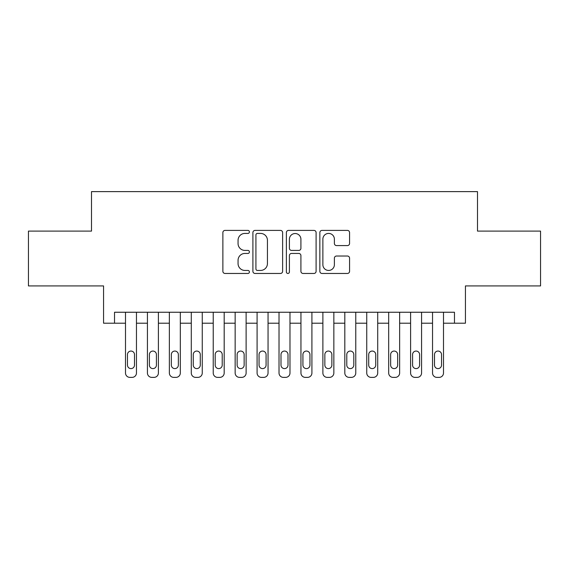 <?xml version="1.0" encoding="UTF-8"?>
<svg xmlns="http://www.w3.org/2000/svg" width="569" height="569" viewBox="0 0 569 569"><rect width="100%" height="100%" fill="white"/><g stroke="black" fill="none" stroke-linecap="round" stroke-linejoin="round"><path stroke-width="0.85" d="M249.414 231.91A1.508 1.508 0 0 0 247.906 230.402L225.032 230.402A2.155 2.155 0 0 0 222.877 232.557L222.877 271.306A2.155 2.155 0 0 0 225.032 273.461L247.906 273.461A1.508 1.508 0 0 0 249.414 271.954A1.508 1.508 0 0 0 247.906 270.446L244.94 270.446A6.892 6.892 0 0 1 238.055 263.554L238.055 260.325A6.892 6.892 0 0 1 244.94 253.44L247.906 253.44A1.508 1.508 0 0 0 249.414 251.932A1.508 1.508 0 0 0 247.906 250.424L244.94 250.424A6.892 6.892 0 0 1 238.055 243.539L238.055 240.31A6.892 6.892 0 0 1 244.94 233.418L247.906 233.418A1.508 1.508 0 0 0 249.414 231.91M347.41 245.58A2.155 2.155 0 0 0 349.565 243.425L349.565 232.557A2.155 2.155 0 0 0 347.41 230.402L322.011 230.402A2.155 2.155 0 0 0 319.856 232.557L319.856 271.306A2.155 2.155 0 0 0 322.011 273.461L347.41 273.461A2.155 2.155 0 0 0 349.565 271.306L349.565 258.177A2.155 2.155 0 0 0 347.41 256.022L336.542 256.022A2.155 2.155 0 0 0 334.387 258.177L334.387 264.685A5.761 5.761 0 0 1 328.633 270.446A5.761 5.761 0 0 1 322.872 264.685L322.872 239.179A5.761 5.761 0 0 1 328.633 233.418A5.761 5.761 0 0 1 334.387 239.179L334.387 243.425A2.155 2.155 0 0 0 336.542 245.58L347.41 245.58M454.467 323.206L465.435 323.206L465.435 285.923L540.55 285.923L540.55 231.099L477.498 231.099L477.498 191.618L91.502 191.618L91.502 231.099L28.45 231.099L28.45 285.923L103.565 285.923L103.565 323.206L125.5 323.206L125.5 372.994A4.388 4.388 0 0 0 129.881 377.382L132.079 377.382A4.388 4.388 0 0 0 136.46 372.994L136.46 323.206L147.428 323.206L147.428 372.994A4.388 4.388 0 0 0 151.816 377.382L154.007 377.382A4.388 4.388 0 0 0 158.395 372.994L158.395 323.206L169.363 323.206L169.363 372.994A4.388 4.388 0 0 0 173.744 377.382L175.942 377.382A4.388 4.388 0 0 0 180.323 372.994L180.323 323.206L191.291 323.206L191.291 372.994A4.388 4.388 0 0 0 195.679 377.382L197.87 377.382A4.388 4.388 0 0 0 202.258 372.994L202.258 323.206L213.226 323.206L213.226 372.994A4.388 4.388 0 0 0 217.607 377.382L219.805 377.382A4.388 4.388 0 0 0 224.186 372.994L224.186 323.206L235.153 323.206L235.153 372.994A4.388 4.388 0 0 0 239.542 377.382L241.733 377.382A4.388 4.388 0 0 0 246.121 372.994L246.121 323.206L257.088 323.206L257.088 372.994A4.388 4.388 0 0 0 261.47 377.382L263.667 377.382A4.388 4.388 0 0 0 268.049 372.994L268.049 323.206L279.016 323.206L279.016 372.994A4.388 4.388 0 0 0 283.405 377.382L285.595 377.382A4.388 4.388 0 0 0 289.984 372.994L289.984 323.206L300.951 323.206L300.951 372.994A4.388 4.388 0 0 0 305.333 377.382L307.53 377.382A4.388 4.388 0 0 0 311.912 372.994L311.912 323.206L322.879 323.206L322.879 372.994A4.388 4.388 0 0 0 327.267 377.382L329.458 377.382A4.388 4.388 0 0 0 333.847 372.994L333.847 323.206L344.814 323.206L344.814 372.994A4.388 4.388 0 0 0 349.195 377.382L351.393 377.382A4.388 4.388 0 0 0 355.774 372.994L355.774 323.206L366.742 323.206L366.742 372.994A4.388 4.388 0 0 0 371.13 377.382L373.321 377.382A4.388 4.388 0 0 0 377.709 372.994L377.709 323.206L388.677 323.206L388.677 372.994A4.388 4.388 0 0 0 393.058 377.382L395.256 377.382A4.388 4.388 0 0 0 399.637 372.994L399.637 323.206L410.605 323.206L410.605 372.994A4.388 4.388 0 0 0 414.993 377.382L417.184 377.382A4.388 4.388 0 0 0 421.572 372.994L421.572 323.206L432.54 323.206L432.54 372.994A4.388 4.388 0 0 0 436.921 377.382L439.119 377.382A4.388 4.388 0 0 0 443.5 372.994L443.5 323.206L454.467 323.206L454.467 312.246L114.533 312.246L114.533 323.206M282.615 232.557A2.155 2.155 0 0 0 280.46 230.402L255.061 230.402A2.155 2.155 0 0 0 252.906 232.557L252.906 271.306A2.155 2.155 0 0 0 255.061 273.461L280.46 273.461A2.155 2.155 0 0 0 282.615 271.306L282.615 232.557M288.54 230.402L313.939 230.402A2.155 2.155 0 0 1 316.094 232.557L316.094 271.306A2.155 2.155 0 0 1 313.939 273.461L303.071 273.461A2.155 2.155 0 0 1 300.916 271.306L300.916 255.595A2.155 2.155 0 0 0 298.761 253.44L291.548 253.44A2.155 2.155 0 0 0 289.401 255.595L289.401 271.954A1.508 1.508 0 0 1 287.893 273.461A1.508 1.508 0 0 1 286.385 271.954L286.385 232.557A2.155 2.155 0 0 1 288.54 230.402M257.43 233.418A1.508 1.508 0 0 0 255.922 234.926L255.922 268.938A1.508 1.508 0 0 0 257.43 270.446L260.552 270.446A6.892 6.892 0 0 0 267.437 263.554L267.437 240.31A6.892 6.892 0 0 0 260.552 233.418L257.43 233.418M300.916 239.286A5.761 5.761 0 0 0 295.155 233.525A5.761 5.761 0 0 0 289.401 239.286L289.401 248.269A2.155 2.155 0 0 0 291.548 250.424L298.761 250.424A2.155 2.155 0 0 0 300.916 248.269L300.916 239.286M136.46 312.246L136.46 372.994M125.5 312.246L125.5 372.994M134.49 365.099A3.506 3.506 0 0 1 130.977 368.605A3.506 3.506 0 0 1 127.47 365.099L127.47 354.572A3.506 3.506 0 0 1 130.977 351.059A3.506 3.506 0 0 1 134.49 354.572L134.49 365.099M129.881 377.382L132.079 377.382M158.395 312.246L158.395 372.994M147.428 312.246L147.428 372.994M156.418 365.099A3.506 3.506 0 0 1 152.912 368.605A3.506 3.506 0 0 1 149.405 365.099L149.405 354.572A3.506 3.506 0 0 1 152.912 351.059A3.506 3.506 0 0 1 156.418 354.572L156.418 365.099M151.816 377.382L154.007 377.382M180.323 312.246L180.323 372.994M169.363 312.246L169.363 372.994M178.353 365.099A3.506 3.506 0 0 1 174.839 368.605A3.506 3.506 0 0 1 171.333 365.099L171.333 354.572A3.506 3.506 0 0 1 174.839 351.059A3.506 3.506 0 0 1 178.353 354.572L178.353 365.099M173.744 377.382L175.942 377.382M202.258 312.246L202.258 372.994M191.291 312.246L191.291 372.994M200.281 365.099A3.506 3.506 0 0 1 196.774 368.605A3.506 3.506 0 0 1 193.268 365.099L193.268 354.572A3.506 3.506 0 0 1 196.774 351.059A3.506 3.506 0 0 1 200.281 354.572L200.281 365.099M195.679 377.382L197.87 377.382M224.186 312.246L224.186 372.994M213.226 312.246L213.226 372.994M222.216 365.099A3.506 3.506 0 0 1 218.702 368.605A3.506 3.506 0 0 1 215.196 365.099L215.196 354.572A3.506 3.506 0 0 1 218.702 351.059A3.506 3.506 0 0 1 222.216 354.572L222.216 365.099M217.607 377.382L219.805 377.382M246.121 312.246L246.121 372.994M235.153 312.246L235.153 372.994M244.144 365.099A3.506 3.506 0 0 1 240.637 368.605A3.506 3.506 0 0 1 237.131 365.099L237.131 354.572A3.506 3.506 0 0 1 240.637 351.059A3.506 3.506 0 0 1 244.144 354.572L244.144 365.099M239.542 377.382L241.733 377.382M268.049 312.246L268.049 372.994M257.088 312.246L257.088 372.994M266.079 365.099A3.506 3.506 0 0 1 262.565 368.605A3.506 3.506 0 0 1 259.059 365.099L259.059 354.572A3.506 3.506 0 0 1 262.565 351.059A3.506 3.506 0 0 1 266.079 354.572L266.079 365.099M261.47 377.382L263.667 377.382M289.984 312.246L289.984 372.994M279.016 312.246L279.016 372.994M288.006 365.099A3.506 3.506 0 0 1 284.5 368.605A3.506 3.506 0 0 1 280.994 365.099L280.994 354.572A3.506 3.506 0 0 1 284.5 351.059A3.506 3.506 0 0 1 288.006 354.572L288.006 365.099M283.405 377.382L285.595 377.382M311.912 312.246L311.912 372.994M300.951 312.246L300.951 372.994M309.941 365.099A3.506 3.506 0 0 1 306.435 368.605A3.506 3.506 0 0 1 302.921 365.099L302.921 354.572A3.506 3.506 0 0 1 306.435 351.059A3.506 3.506 0 0 1 309.941 354.572L309.941 365.099M305.333 377.382L307.53 377.382M333.847 312.246L333.847 372.994M322.879 312.246L322.879 372.994M331.869 365.099A3.506 3.506 0 0 1 328.363 368.605A3.506 3.506 0 0 1 324.856 365.099L324.856 354.572A3.506 3.506 0 0 1 328.363 351.059A3.506 3.506 0 0 1 331.869 354.572L331.869 365.099M327.267 377.382L329.458 377.382M355.774 312.246L355.774 372.994M344.814 312.246L344.814 372.994M353.804 365.099A3.506 3.506 0 0 1 350.298 368.605A3.506 3.506 0 0 1 346.784 365.099L346.784 354.572A3.506 3.506 0 0 1 350.298 351.059A3.506 3.506 0 0 1 353.804 354.572L353.804 365.099M349.195 377.382L351.393 377.382M377.709 312.246L377.709 372.994M366.742 312.246L366.742 372.994M375.732 365.099A3.506 3.506 0 0 1 372.226 368.605A3.506 3.506 0 0 1 368.719 365.099L368.719 354.572A3.506 3.506 0 0 1 372.226 351.059A3.506 3.506 0 0 1 375.732 354.572L375.732 365.099M371.13 377.382L373.321 377.382M399.637 312.246L399.637 372.994M388.677 312.246L388.677 372.994M397.667 365.099A3.506 3.506 0 0 1 394.161 368.605A3.506 3.506 0 0 1 390.647 365.099L390.647 354.572A3.506 3.506 0 0 1 394.161 351.059A3.506 3.506 0 0 1 397.667 354.572L397.667 365.099M393.058 377.382L395.256 377.382M421.572 312.246L421.572 372.994M410.605 312.246L410.605 372.994M419.595 365.099A3.506 3.506 0 0 1 416.088 368.605A3.506 3.506 0 0 1 412.582 365.099L412.582 354.572A3.506 3.506 0 0 1 416.088 351.059A3.506 3.506 0 0 1 419.595 354.572L419.595 365.099M414.993 377.382L417.184 377.382M443.5 312.246L443.5 372.994M432.54 312.246L432.54 372.994M441.53 365.099A3.506 3.506 0 0 1 438.023 368.605A3.506 3.506 0 0 1 434.51 365.099L434.51 354.572A3.506 3.506 0 0 1 438.023 351.059A3.506 3.506 0 0 1 441.53 354.572L441.53 365.099M436.921 377.382L439.119 377.382"/></g></svg>
